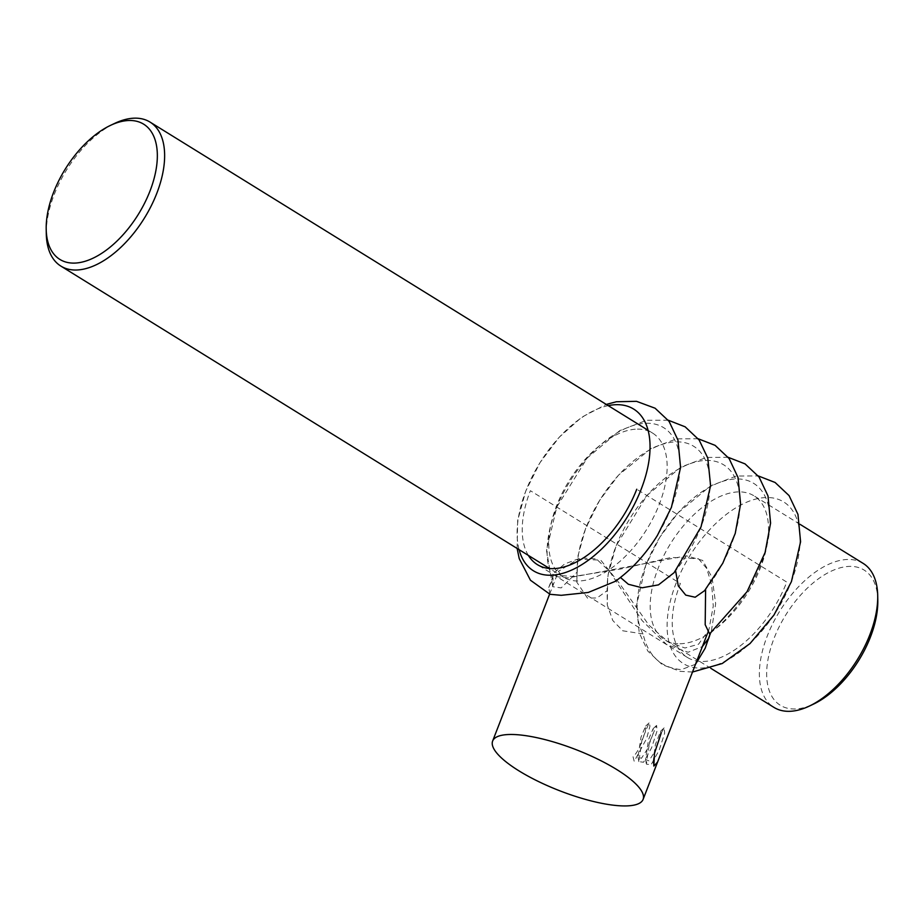 <?xml version="1.0" encoding="UTF-8"?>
<svg xmlns="http://www.w3.org/2000/svg" width="924" height="924" viewBox="0 0 924 924"><rect width="100%" height="100%" fill="white"/><g stroke="black" fill="none" stroke-linecap="round" stroke-linejoin="round"><path stroke-width="0.69" stroke-dasharray="4.62 3.46" d="M698.509 558.789L706.594 568.295L711.676 584.499L713.27 606.052L708.916 629.694L698.567 644.224L684.961 648.001L668.341 642.03L648.914 625.144L619.403 583.298L600.727 560.117L577.962 559.159L558.466 571.344L561.503 575.606L573.25 576.541L620.974 568.953L671.309 557.438L698.509 558.789M661.122 733.24L664.125 727.893L664.668 733.206L659.112 750.311L651.12 764.702L646.396 764.136L649.48 742.549L656.583 725.409L657.126 730.722L651.57 747.839L643.566 762.242L638.842 761.642L641.961 740.02L649.052 722.926L649.976 726.091L646.604 738.623L634.211 761.353L632.975 756.502C634.927 755.312 637.214 752.021 639.835 746.604L645.426 731.6L645.61 726.183L641.002 737.121L637.999 756.975L641.429 758.327L647.378 749.075L652.945 734.118L653.141 728.666L648.544 739.593L645.541 759.482L648.914 760.845L654.908 751.559L660.498 736.544L660.672 731.15L655.393 744.478L653.083 761.942L657.438 762.335M608.235 405.636A95.114 51.398 -58.2 0 0 525.929 490.748A95.114 51.398 121.8 0 0 519.103 549.676M615.303 581.335L620.374 577.304A95.114 51.398 121.8 0 0 671.194 507.75A95.114 51.398 -58.2 0 0 646.638 423.261A95.114 51.398 -58.2 0 0 555.936 509.32A95.114 51.398 121.8 0 0 553.049 578.216L548.717 587.514L550.046 594.305M674.116 572.661L675.606 570.755A95.114 51.398 -58.2 0 0 706.121 461.688A95.114 51.398 -58.2 0 0 631.358 462.705A95.114 51.398 -58.2 0 0 577.142 572.095L561.203 587.907L552.771 586.705L553.049 578.216M704.562 590.69L705.613 589.327A95.114 51.398 -58.2 0 0 736.128 480.261A95.114 51.398 -58.2 0 0 661.365 481.265A95.114 51.398 -58.2 0 0 607.137 590.655L597.077 597.909L587.548 598.198L576.749 582.074L577.142 572.095M709.62 633.876L710.256 633.379M695.518 664.264L681.346 669.623C660.891 667.798 648.128 655.901 643.058 633.91A95.114 51.398 121.8 0 1 645.934 565.014A95.114 51.398 -58.2 0 1 736.647 478.955A95.114 51.398 -58.2 0 1 761.203 563.455A95.114 51.398 121.8 0 1 710.383 632.998M643.058 633.91L622.799 630.803L612.808 620.558L607.264 604.966L607.137 590.655M791.21 582.016A95.114 51.398 -58.2 0 0 766.654 497.528A95.114 51.398 -58.2 0 0 675.941 583.587A95.114 51.398 121.8 0 0 700.496 668.075A95.114 51.398 121.8 0 0 791.21 582.016M708.662 638.334L711.053 633.125L715.673 603.707L712.069 577.419L702.667 560.441L686.451 555.832L567.994 577.939L557.207 576.726L554.573 572.43L564.656 563.952L580.78 557.934L596.361 558.928L609.54 571.355L642.157 620.639L666.585 644.525L688.08 652.252L702.379 646.569M528.366 555.416A87.792 47.447 121.8 0 1 530.364 490.69L680.376 583.518A87.792 47.447 -58.2 0 0 687.375 657.449A87.792 47.447 -58.2 0 0 786.763 582.085L636.751 489.246M637.398 429.117A84.696 45.773 121.8 0 1 652.517 433.044A84.696 45.773 121.8 0 1 653.695 516.92A84.696 45.773 121.8 0 1 578.493 581A84.696 45.773 121.8 0 1 563.374 577.073A84.696 45.773 121.8 0 1 562.196 493.197A84.696 45.773 121.8 0 1 637.398 429.117M46.292 233.818A84.696 45.773 121.8 0 1 114.611 123.423M863.12 563.374A84.696 45.773 -58.2 0 0 848.013 559.459A84.696 45.773 121.8 0 0 772.811 623.538A84.696 45.773 121.8 0 0 773.989 707.414M679.914 643.762A84.696 45.773 -58.2 0 0 755.116 579.683A84.696 45.773 -58.2 0 0 753.938 495.807A84.696 45.773 -58.2 0 0 738.83 491.891A84.696 45.773 -58.2 0 0 663.628 555.971A84.696 45.773 -58.2 0 0 664.806 639.847A84.696 45.773 -58.2 0 0 679.914 643.762M877.8 600.369A79.533 42.978 -58.2 0 0 849.907 566.377A79.533 42.978 121.8 0 0 774.058 638.334A79.533 42.978 121.8 0 0 794.594 708.985A79.533 42.978 -58.2 0 0 813.651 704.042M707.657 632.952L708.916 629.694M549.618 594.144L558.466 571.344M653.822 766.054L653.083 761.942M664.125 727.893L660.683 731.138M646.396 764.136L645.541 759.482M656.583 725.421L653.141 728.666M638.854 761.642L638.01 756.975M649.064 722.926L645.61 726.183M517.14 548.463L517.671 520.57L525.71 491.152L540.009 462.635L559.239 437.202L581.797 417.174L606.283 404.423M668.225 420.201L646.627 420.27L619.761 430.619L587.225 457.992L556.756 507.091L546.511 550.473L552.76 586.705M698.232 438.773L676.564 438.854L651.201 448.371L618.526 475.121L599.607 500.415L585.562 528.69L577.95 555.994L576.749 582.074M728.227 457.334L706.444 457.438L681 467.047L646.904 495.507L616.112 545.841L607.692 576.218L607.264 604.966M692.503 672.025L680.237 671.367L662.265 664.691L647.828 651.097L639.235 632.848L636.555 605.37L645.714 565.419L659.748 537.329L677.927 512.924L710.602 485.851L736.359 476.022L758.234 475.906M705.197 648.209L711.053 633.125M548.717 587.514L554.573 572.43M687.375 657.449L537.364 564.622M652.517 433.044L648.024 430.261M563.374 577.073L549.618 568.56M799.988 524.301L753.938 495.807M710.856 668.341L664.806 639.847"/><path stroke-width="1.39" d="M616.77 769.553A80.688 22.118 21.2 0 1 643.104 799.387A80.688 22.118 21.2 0 1 596.015 802.09A80.688 22.118 21.2 0 1 518.976 770.87A80.688 22.118 21.2 0 1 492.642 741.036A80.688 22.118 21.2 0 1 539.731 738.322A80.688 22.118 21.2 0 1 616.77 769.553M657.438 762.335L653.822 766.054L654.504 753.21L661.122 733.24M519.103 549.676A95.114 51.398 121.8 0 0 574.428 568.768A95.114 51.398 121.8 0 0 641.198 489.189A95.114 51.398 -58.2 0 0 608.235 405.636M620.489 577.488L628.366 584.268L642.122 587.779L658.5 584.869L674.116 572.661L701.016 526.934L710.591 485.654L707.784 458.073L699.133 439.986L685.146 426.819L668.225 420.201M675.606 570.813L678.274 585.885L685.747 595.114L695.171 597.239L704.562 590.69L722.776 563.236L735.227 533.46L740.598 504.088L738.022 477.477L729.105 458.512L715.107 445.356L698.232 438.773M705.601 589.397L705.185 624.705L709.62 633.876L747.054 591.683L765.072 552.564L770.581 523.123L767.994 495.922L759.054 477.003L745.044 463.883L728.227 457.334M517.14 548.463L519.219 558.581L530.457 580.237L550.046 594.305L561.261 595.31L588.276 592.457L615.303 581.335C631.6 569.692 645.622 554.388 657.391 535.435L671.413 507.345L680.572 467.509L677.962 440.124L669.068 421.332L655.081 408.212L636.497 401.328L616.343 401.755L606.283 404.423M710.256 633.379L705.197 648.209L695.518 664.264M702.379 646.569L708.662 638.334M636.751 489.246A87.792 47.447 121.8 0 1 537.364 564.622A87.792 47.447 121.8 0 1 528.366 555.416M46.2 229.106A79.533 42.978 121.8 0 0 74.093 263.109A79.533 42.978 -58.2 0 0 149.942 191.153A79.533 42.978 -58.2 0 0 129.406 120.49A79.533 42.978 121.8 0 0 110.349 125.445L114.611 123.423A84.696 45.773 121.8 0 1 134.904 118.156A84.696 45.773 -58.2 0 1 150.011 122.072A84.696 45.773 -58.2 0 1 151.19 205.948A84.696 45.773 -58.2 0 1 75.987 270.027A84.696 45.773 121.8 0 1 60.88 266.1A84.696 45.773 121.8 0 1 46.292 233.818L46.2 229.106A79.533 42.978 121.8 0 1 110.349 125.445M710.856 668.341L773.989 707.414A84.696 45.773 121.8 0 0 789.096 711.33A84.696 45.773 -58.2 0 0 809.389 706.063A84.696 45.773 -58.2 0 0 877.708 595.668A84.696 45.773 -58.2 0 0 863.12 563.374L799.988 524.301M809.389 706.063L813.651 704.042A79.533 42.978 -58.2 0 0 877.8 600.369L877.708 595.668M643.104 799.387L707.657 632.952M492.642 741.036L549.618 594.144M758.234 475.906L775.097 482.478L789.073 495.599L797.966 514.391L800.577 541.776L791.429 581.612L773.966 615.049L750.034 643.554L722.233 663.513L692.503 672.025M648.024 430.261L150.011 122.072M549.618 568.56L60.88 266.1"/></g></svg>
